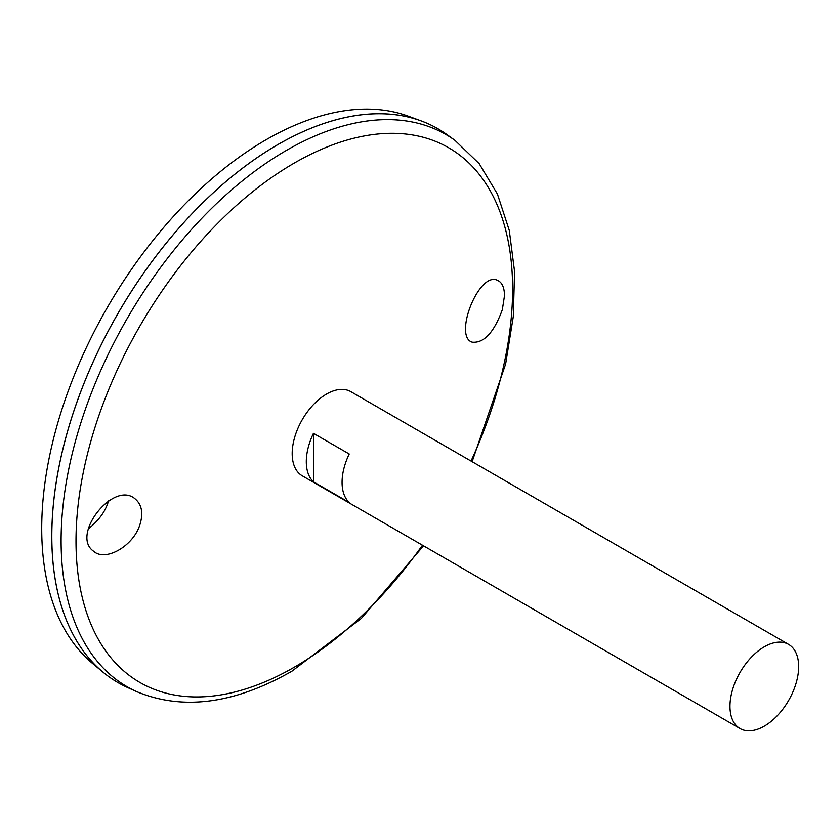<?xml version="1.0" encoding="UTF-8"?>
<svg xmlns="http://www.w3.org/2000/svg" width="840" height="840" viewBox="0 0 840 840"><rect width="100%" height="100%" fill="white"/><g stroke="black" fill="none" stroke-linecap="round" stroke-linejoin="round"><path stroke-width="1.26" d="M740.019 728.543L302.253 475.808A48.584 28.046 -60 0 1 302.253 419.706A48.584 28.046 -60 0 1 350.837 391.661L788.602 644.406A48.584 28.046 -60 0 1 796.047 683.329A48.584 28.046 -60 0 1 764.306 726.138A48.584 28.046 -60 0 1 740.019 728.543A48.584 28.046 -60 0 1 740.019 672.452A48.584 28.046 -60 0 1 788.602 644.406M313.457 433.346L349.23 453.999A48.584 28.046 120 0 0 349.23 502.467L313.457 481.814A48.584 28.046 -60 0 1 313.457 433.346L313.457 481.814M502.352 309.645C494.004 332.472 483.956 343.319 472.206 342.174C453.065 336.536 479.094 270.522 497.669 280.413C502.1 282.45 504.378 287.532 504.494 295.659L502.352 309.645M139.934 524.591C133.423 546.126 105.315 562.17 93.502 551.176C70.234 535.006 114.177 479.315 135.513 499.233C141.907 504.945 143.378 513.398 139.934 524.591M454.913 140.322A318.822 184.076 -60 0 0 127.134 318.602A318.822 184.076 -60 0 0 136.637 691.614L127.575 687.529A319.82 184.643 -60 0 1 118.052 313.362A319.82 184.643 -60 0 1 446.859 134.526L454.913 140.322L479.199 163.674L497.438 194.061L509.271 230.381L514.563 271.572L513.303 316.533L505.617 364.067L472.122 461.685M51.818 536.225A319.778 184.622 -60 0 1 277.935 144.564M118.041 682.637A319.82 184.643 -60 0 1 102.921 672.084A319.82 184.643 -60 0 1 118.02 313.341A319.82 184.643 -60 0 1 421.155 120.886A319.82 184.643 -60 0 1 437.85 128.698M102.921 672.084L92.484 663.39A317.489 183.298 -60 0 1 107.478 307.251A317.489 183.298 -60 0 1 408.397 116.204L421.155 120.886M88.368 528.78C98.921 520.464 105.63 511.171 108.517 500.923M422.468 545.202A308.721 178.238 -60 0 1 294.315 667.191A308.721 178.238 -60 0 1 80.766 486.077A308.721 178.238 -60 0 1 382.977 133.591A308.721 178.238 -60 0 1 471.041 461.066M136.637 691.614C182.763 710.776 234.528 703.962 291.921 671.192L361.326 618.429L423.538 545.832"/></g></svg>
